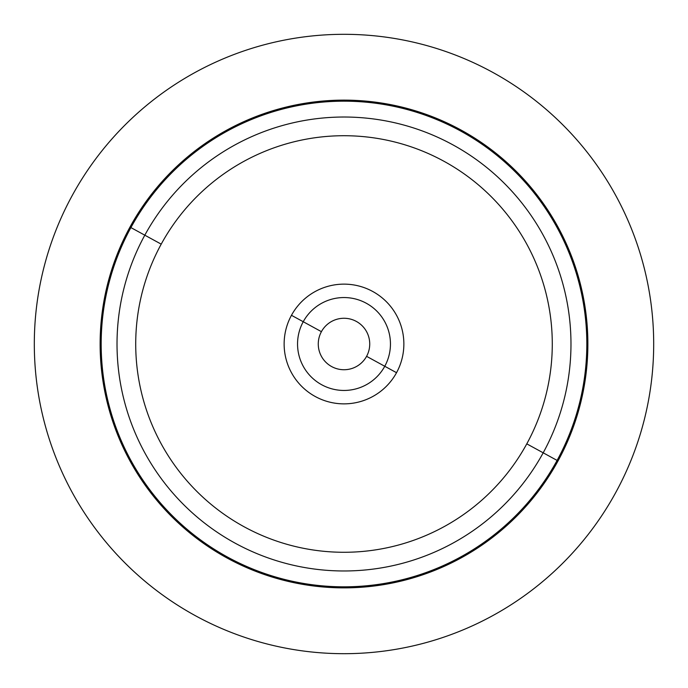 <?xml version="1.0" encoding="UTF-8"?>
<svg xmlns="http://www.w3.org/2000/svg" width="688" height="688" viewBox="0 0 688 688"><rect width="100%" height="100%" fill="white"/><g stroke="black" fill="none" stroke-linecap="round" stroke-linejoin="round"><path stroke-width="1.03" d="M366.584 356.332A25.731 25.731 0 0 1 331.668 366.584A25.731 25.731 0 0 1 321.416 331.668L303.236 321.726L321.416 331.668A25.731 25.731 0 0 0 331.668 366.584A25.731 25.731 0 0 0 366.584 356.332A25.731 25.731 0 0 0 356.332 321.416A25.731 25.731 0 0 0 321.416 331.668A25.731 25.731 0 0 1 356.332 321.416A25.731 25.731 0 0 1 366.584 356.332L384.764 366.274L366.584 356.332M615.777 492.47A309.686 309.686 0 0 0 492.47 72.223A309.686 309.686 0 0 0 72.223 195.53A309.686 309.686 0 0 0 195.53 615.777A309.686 309.686 0 0 0 615.777 492.47A309.686 309.686 0 0 1 195.53 615.777A309.686 309.686 0 0 1 72.223 195.53A309.686 309.686 0 0 1 492.47 72.223A309.686 309.686 0 0 1 615.777 492.47M144.807 235.184A226.98 226.98 0 0 1 452.816 144.807A226.98 226.98 0 0 1 543.193 452.816L526.784 443.855A208.283 208.283 0 0 0 443.855 161.216A208.283 208.283 0 0 0 161.216 244.145L144.807 235.184L161.216 244.145A208.283 208.283 0 0 0 244.145 526.784A208.283 208.283 0 0 0 526.784 443.855L543.193 452.816A226.98 226.98 0 0 1 235.184 543.193A226.98 226.98 0 0 1 144.807 235.184L130.901 227.582A242.821 242.821 0 0 1 460.418 130.901A242.821 242.821 0 0 1 557.099 460.418L543.193 452.816A226.98 226.98 0 0 0 452.816 144.807A226.98 226.98 0 0 0 144.807 235.184A226.98 226.98 0 0 0 235.184 543.193A226.98 226.98 0 0 0 543.193 452.816L557.099 460.418A242.821 242.821 0 0 1 227.582 557.099A242.821 242.821 0 0 1 130.901 227.582L144.807 235.184M558.02 460.917A243.879 243.879 0 0 0 460.917 129.98A243.879 243.879 0 0 0 129.98 227.083A243.879 243.879 0 0 0 227.083 558.02A243.879 243.879 0 0 0 558.02 460.917A243.879 243.879 0 0 1 227.083 558.02A243.879 243.879 0 0 1 129.98 227.083L130.901 227.582A242.821 242.821 0 0 0 227.582 557.099A242.821 242.821 0 0 0 557.099 460.418L558.02 460.917L557.099 460.418A242.821 242.821 0 0 0 460.418 130.901A242.821 242.821 0 0 0 130.901 227.582L129.98 227.083A243.879 243.879 0 0 1 460.917 129.98A243.879 243.879 0 0 1 558.02 460.917M526.784 443.855A208.283 208.283 0 0 1 244.145 526.784A208.283 208.283 0 0 1 161.216 244.145A208.283 208.283 0 0 1 443.855 161.216A208.283 208.283 0 0 1 526.784 443.855M396.537 372.698A59.865 59.865 0 0 0 372.698 291.463A59.865 59.865 0 0 0 291.463 315.302A59.865 59.865 0 0 0 315.302 396.537A59.865 59.865 0 0 0 396.537 372.698A59.865 59.865 0 0 1 315.302 396.537A59.865 59.865 0 0 1 291.463 315.302L303.236 321.726A46.457 46.457 0 0 1 366.274 303.236A46.457 46.457 0 0 1 384.764 366.274A46.457 46.457 0 0 1 321.726 384.764A46.457 46.457 0 0 1 303.236 321.726A46.457 46.457 0 0 0 321.726 384.764A46.457 46.457 0 0 0 384.764 366.274L396.537 372.698L384.764 366.274A46.457 46.457 0 0 0 366.274 303.236A46.457 46.457 0 0 0 303.236 321.726L291.463 315.302A59.865 59.865 0 0 1 372.698 291.463A59.865 59.865 0 0 1 396.537 372.698"/></g></svg>
